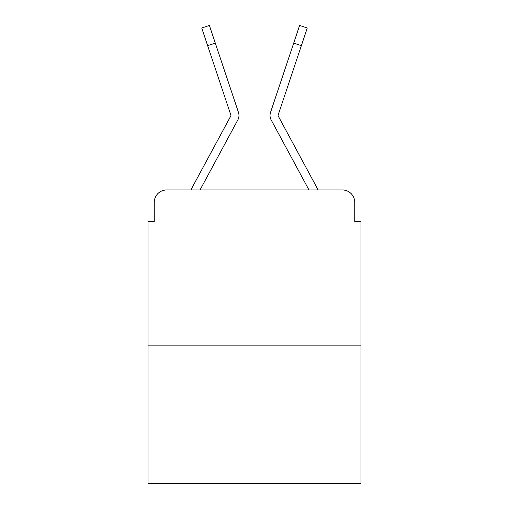 <?xml version="1.0" encoding="UTF-8"?>
<svg xmlns="http://www.w3.org/2000/svg" width="509" height="509" viewBox="0 0 509 509"><rect width="100%" height="100%" fill="white"/><g stroke="black" fill="none" stroke-linecap="round" stroke-linejoin="round"><path stroke-width="0.76" d="M154.252 202.359L154.252 221.6L154.252 202.359A12.413 12.413 0 0 1 166.666 189.946L190.983 189.946A31.036 31.036 0 0 1 192.122 187.611L230.762 116.046A1.241 1.241 0 0 0 230.851 115.059L201.736 28.008L209.39 25.45L215.294 43.112L207.647 45.67M360.957 345.127L148.043 345.127L148.043 483.55L360.957 483.55L360.957 221.6L354.748 221.6L354.748 202.359A12.413 12.413 0 0 0 342.334 189.946L166.666 189.946M148.043 345.127L148.043 221.6L154.252 221.6M229.311 135.718L200.031 189.946L206.081 189.946M302.919 189.946L308.969 189.946L279.689 135.718M278.086 115.454A1.241 1.241 0 0 1 278.149 115.059A1.241 1.241 0 0 0 278.238 116.046A1.241 1.241 0 0 1 278.086 115.454A1.241 1.241 0 0 0 278.238 116.046L316.878 187.611A31.036 31.036 0 0 1 318.017 189.946L342.334 189.946M354.748 221.6L354.748 202.359M200.031 189.946L237.862 119.882A9.308 9.308 0 0 0 238.498 112.502L215.294 43.112M308.969 189.946L271.138 119.882A9.308 9.308 0 0 1 270.502 112.502L299.61 25.45L307.264 28.008L301.353 45.67L293.706 43.112M278.149 115.059L301.353 45.67M307.264 28.008L299.61 25.45L307.264 28.008"/></g></svg>
